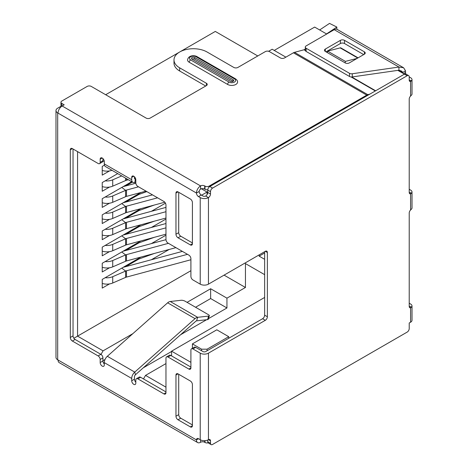 <?xml version="1.0" encoding="UTF-8"?>
<svg xmlns="http://www.w3.org/2000/svg" width="468" height="468" viewBox="0 0 468 468"><rect width="100%" height="100%" fill="white"/><g stroke="black" fill="none" stroke-linecap="round" stroke-linejoin="round"><path stroke-width="0.7" d="M409.219 303.223L410.588 304.013A4.844 2.796 180 0 1 412.01 305.99L412.01 320.235A4.844 2.796 0 0 1 410.588 322.212L409.219 323.002L409.219 328.542A2.907 1.679 -60 0 1 407.16 332.105L212.56 444.454A2.907 1.679 -60 0 1 211.103 444.6L208.365 443.015A2.907 1.679 120 0 1 207.763 441.687L207.763 440.101L206.838 440.365M134.439 176.758L134.439 178.144A1.936 1.117 120 0 0 134.843 179.028A1.936 1.117 120 0 0 135.457 179.086L134.749 182.549A5.815 3.358 -60 0 1 132.906 182.385A5.815 3.358 -60 0 1 131.701 179.724L131.701 177.413A2.907 1.679 -120 0 1 132.304 176.085A2.907 1.679 -120 0 1 134.544 176.863A2.907 1.679 -120 0 1 135.814 179.788L135.814 182.871A2.907 1.679 60 0 0 137.867 186.434L163.905 201.468A2.907 1.679 -120 0 1 165.964 205.025L165.964 239.528A2.907 1.679 60 0 0 168.018 243.085L188.85 255.113A2.907 1.679 -120 0 1 190.903 258.675L190.903 276.395A2.907 1.679 60 0 0 192.962 279.958L200.222 284.152L200.222 197.59A5.815 3.358 180 0 0 208.447 197.59A2.907 1.679 120 0 0 210.501 194.027L210.501 191.658A2.907 1.679 -60 0 1 212.56 188.095L209.816 186.51L404.422 74.16L407.16 75.74A2.907 1.679 -60 0 1 408.617 75.594L405.873 74.014A2.907 1.679 120 0 0 404.422 74.16L397.847 70.364M209.816 186.51A2.907 1.679 120 0 0 207.763 190.072L207.763 192.447A2.907 1.679 -60 0 1 207.072 194.612A2.907 1.679 -60 0 1 205.704 196.004A1.936 1.117 0 0 1 202.966 196.004L201.252 195.016A2.907 1.679 60 0 1 199.192 191.459A1.936 1.117 120 0 1 200.567 189.084A2.907 1.679 180 0 1 204.68 189.084L204.68 185.919A2.907 1.679 0 0 0 200.567 185.919L62.15 106.002A5.815 3.358 120 0 0 58.038 113.127L57.693 112.928A5.815 3.358 180 0 1 55.99 110.553A5.815 3.358 180 0 1 57.693 108.178L61.238 106.137M211.103 444.6A2.907 1.679 -60 0 1 210.501 443.272L210.501 440.897A2.907 1.679 120 0 0 209.898 439.563A2.907 1.679 120 0 0 208.447 439.709L208.447 353.147L265.321 320.311A2.907 1.679 120 0 0 267.374 316.748L264.636 315.169L264.636 251.708M264.636 315.169A2.907 1.679 -60 0 1 262.577 318.731L228.729 338.27L228.729 336.691L207.072 349.192L201.591 349.192L201.591 350.772L202.966 351.567A1.936 1.117 0 0 0 205.704 351.567L228.729 338.27M207.072 349.192L207.072 350.772M200.567 439.891L200.567 442.278A5.815 3.358 -60 0 1 197.66 442.57A5.815 3.358 -60 0 1 196.455 439.908A2.907 1.679 -120 0 1 197.057 438.575A2.907 1.679 -120 0 1 198.508 438.721L200.222 439.709A5.815 3.358 0 0 0 208.447 439.709L210.501 440.897M201.369 188.756L207.072 192.05L207.072 194.612M201.591 195.214L207.763 191.658M200.222 197.59L198.508 196.601A2.907 1.679 -120 0 1 196.455 193.038A5.815 3.358 -60 0 1 200.567 185.919L200.567 189.084M408.617 75.594A2.907 1.679 -60 0 1 409.219 76.927L410.588 77.717A4.844 2.796 180 0 1 412.01 79.695L412.01 93.939A4.844 2.796 0 0 1 411.723 94.887L410.588 96.051A2.907 1.679 120 0 0 409.219 99.081L409.219 192.447A2.907 1.679 120 0 0 409.822 193.781A2.907 1.679 120 0 0 410.588 193.892L409.336 193.173M409.219 189.283L410.588 190.072A4.844 2.796 180 0 1 412.01 192.055L412.01 207.88A4.844 2.796 0 0 1 411.723 208.827L410.588 209.992A2.907 1.679 120 0 0 409.219 213.022L409.219 306.388A2.907 1.679 120 0 0 409.822 307.716A2.907 1.679 120 0 0 410.588 307.833L411.723 306.938L409.219 306.417M200.222 284.152A5.815 3.358 0 0 0 208.447 284.152L265.321 251.316A2.907 1.679 120 0 1 266.772 251.17A2.907 1.679 120 0 1 267.374 252.504L267.374 316.748M407.16 75.74L212.56 188.095M412.01 79.695A4.844 2.796 180 0 1 411.723 80.642L410.588 81.537A2.907 1.679 120 0 1 409.822 81.42A2.907 1.679 120 0 1 409.219 80.092L409.219 76.927M405.914 74.038A2.907 1.679 60 0 1 405.528 72.423L405.528 70.838L403.597 67.761L398.947 67.041L398.947 70.206L401.661 71.118L402.784 72.423L398.947 70.206L352.275 76.922A2.907 1.679 0 0 1 349.514 76.483L306.142 51.439L306.142 48.274A2.907 1.679 180 0 1 305.288 47.087A2.907 1.679 180 0 1 306.142 45.899L334.234 29.677L398.947 67.041L352.275 73.757A2.907 1.679 180 0 1 349.514 73.318L349.514 76.483M409.336 80.818L410.588 81.537L410.588 96.051M402.784 73.213L402.784 72.423L405.528 70.838M410.588 209.992L410.588 193.892L411.723 192.997L409.219 192.483M412.01 192.055A4.844 2.796 180 0 1 411.723 192.997M412.01 305.99A4.844 2.796 180 0 1 411.723 306.938M403.597 67.761L337.141 29.39A5.815 3.358 120 0 0 334.234 29.677M305.288 47.087L305.288 50.252A2.907 1.679 0 0 0 306.142 51.439M363.7 54.604L344.512 43.524A2.907 1.679 180 0 0 340.4 43.524L326.009 51.831M306.142 48.274L349.514 73.318M325.324 49.064L340.4 40.359A2.907 1.679 0 0 1 344.512 40.359L364.385 51.831L364.385 54.206L349.309 62.911A2.907 1.679 0 0 1 345.197 62.911L325.324 51.439A2.907 1.679 0 0 1 324.476 50.252A2.907 1.679 0 0 1 325.324 49.064L325.324 51.439M364.385 54.206A2.907 1.679 0 0 0 365.233 53.019A2.907 1.679 0 0 0 364.385 51.831M409.336 307.107L410.588 307.833L410.588 322.212M208.447 353.147A5.815 3.358 180 0 1 200.222 353.147L192.962 348.952A2.907 1.679 60 0 0 191.506 348.812A2.907 1.679 60 0 0 190.903 350.14L190.903 367.866L188.85 369.053L168.018 357.025A2.907 1.679 60 0 0 166.561 356.879A2.907 1.679 60 0 0 165.964 358.213L165.964 392.71L163.905 393.898L137.867 378.864A2.907 1.679 60 0 0 136.416 378.717A2.907 1.679 60 0 0 135.814 380.051L135.814 383.134A2.907 1.679 -120 0 1 135.211 384.468A2.907 1.679 -120 0 1 133.754 384.322A2.907 1.679 -120 0 1 131.701 380.759L131.701 378.448A5.815 3.358 -60 0 1 134.749 372.107L107.336 356.283A5.815 3.358 120 0 0 104.294 362.624L104.294 364.935A2.907 1.679 -120 0 1 103.691 366.269A2.907 1.679 -120 0 1 102.235 366.122A2.907 1.679 -120 0 1 100.181 362.565L100.181 359.477A2.907 1.679 60 0 0 98.122 355.92L72.359 341.043A2.907 1.679 -120 0 1 70.305 337.481L70.305 149.801A2.907 1.679 -120 0 1 70.908 148.467A2.907 1.679 -120 0 1 72.359 148.613L98.122 163.49A2.907 1.679 60 0 0 99.579 163.63A2.907 1.679 60 0 0 100.181 162.302L100.181 159.214A2.907 1.679 -120 0 1 100.784 157.886A2.907 1.679 -120 0 1 103.024 158.664A2.907 1.679 -120 0 1 104.294 161.589L104.294 163.899A5.815 3.358 120 0 0 105.493 166.561L132.906 182.385M191.506 348.812L194.249 347.227A2.907 1.679 -120 0 1 195.7 347.373L201.591 350.772M228.729 336.691L216.807 329.805L192.412 343.892L192.412 348.286M192.412 343.892L201.591 349.192M163.905 393.898A2.907 1.679 -120 0 0 165.362 394.038A2.907 1.679 -120 0 0 165.964 392.71M188.85 369.053A2.907 1.679 -120 0 0 190.3 369.193A2.907 1.679 -120 0 0 190.903 367.866M190.353 244.904L178.021 237.785A2.907 1.679 -120 0 1 175.968 234.222L175.968 193.079L178.021 191.892L190.353 199.011A2.907 1.679 -120 0 1 192.412 202.574L192.412 243.717A2.907 1.679 -120 0 1 191.81 245.051A2.907 1.679 -120 0 1 190.353 244.904L192.412 243.717M178.021 191.892A2.907 1.679 -120 0 0 176.571 191.751A2.907 1.679 -120 0 0 175.968 193.079M178.021 373.879A2.907 1.679 -120 0 0 176.571 373.733A2.907 1.679 -120 0 0 175.968 375.067L178.021 373.879L190.353 380.999A2.907 1.679 -120 0 1 192.412 384.561L192.412 425.704A2.907 1.679 -120 0 1 191.81 427.032A2.907 1.679 -120 0 1 190.353 426.892L178.021 419.767L180.765 418.187L192.412 424.915M178.021 419.767A2.907 1.679 -120 0 1 175.968 416.21L175.968 375.067M204.68 185.919L205.019 186.118A2.907 1.679 180 0 0 209.132 186.118L366.736 95.127A5.815 3.358 -60 0 1 367.795 94.671L369.837 94.126M61.805 106.218L61.805 103.434L64.204 104.82L62.15 106.002M61.805 103.434A2.907 1.679 180 0 1 60.957 102.246A2.907 1.679 180 0 1 61.805 101.059L87.159 86.422A2.907 1.679 180 0 1 91.272 86.422L146.092 118.071A2.907 1.679 0 0 0 150.199 118.071L206.388 85.632A2.907 1.679 0 0 0 207.242 84.445A2.907 1.679 0 0 0 206.388 83.257L179.665 67.831A19.381 11.191 180 0 1 173.991 59.916A19.381 11.191 180 0 1 185.954 49.579A19.381 11.191 180 0 1 207.072 52.007L233.801 67.433A2.907 1.679 0 0 0 237.908 67.433L265.321 51.609A2.907 1.679 180 0 1 269.433 51.609L280.396 57.938A2.907 1.679 0 0 0 284.509 57.938L293.413 52.796A5.815 3.358 120 0 1 294.477 52.34L304.024 49.783L305.329 50.532M235.451 78.811C236.983 79.893 237.685 80.982 237.557 82.07A5.815 3.358 0 0 1 233.971 85.17A5.815 3.358 0 0 1 227.629 84.445L189.259 62.291A5.815 3.358 0 0 1 187.557 59.916C188.37 55.089 194.548 55.078 197.081 56.657A1.936 1.117 -60 0 0 196.11 56.751L234.486 78.905A1.936 1.117 -60 0 1 235.451 78.811L197.081 56.657M173.991 59.916L173.991 63.081A19.381 11.191 0 0 0 179.665 70.996L205.704 86.024M60.957 102.246L60.957 105.411A2.907 1.679 0 0 0 61.53 106.417M55.99 110.553L55.99 357.423A5.815 3.358 0 0 0 57.693 359.793L58.038 359.991A5.815 3.358 120 0 0 59.243 362.653L197.66 442.57M200.567 442.278A2.907 1.679 180 0 1 204.68 442.278L205.019 442.476A2.907 1.679 0 0 0 208.149 442.851M274.23 50.421L314.654 27.08L326.699 34.029M268.626 51.281L272.171 49.234L285.878 57.149M105.663 94.729L179.583 52.053M179.747 51.954L215.298 31.432L257.78 55.961M102.235 186.592A9.693 5.593 0 0 0 112.729 186.153L125.611 180.549A4.844 2.796 180 0 1 126.483 180.25L126.483 178.677M121.703 175.921L112.729 179.823A9.693 5.593 180 0 1 105.171 180.864M109.477 187.077L102.235 191.26L102.235 182.555L117.72 173.616M264.636 252.977L259.155 256.142L259.155 254.873M259.155 256.142L264.636 259.307M224.067 275.131L245.448 287.475L245.448 263.583L264.636 274.657M102.802 161.442L104.218 160.922M166.561 356.879L169.305 355.3A2.907 1.679 -120 0 1 170.756 355.44L190.903 367.076M136.416 378.717L139.154 377.138A2.907 1.679 -120 0 1 140.611 377.278L165.964 391.921M135.814 382.21A2.907 1.679 60 0 1 134.439 379.179L131.701 380.759M135.457 374.751L134.749 372.107L195.045 318.638A5.815 3.358 -60 0 1 196.11 317.86A5.815 3.358 -60 0 1 197.648 317.316L196.624 320.843A1.936 1.117 120 0 0 196.11 321.025A1.936 1.117 120 0 0 195.759 321.282L135.457 374.751A1.936 1.117 120 0 0 134.439 376.869L134.439 379.179M104.294 364.01A2.907 1.679 60 0 1 102.919 360.98L100.181 362.565M73.043 149.011L73.043 335.901A2.907 1.679 60 0 0 75.102 339.458L100.866 354.334A2.907 1.679 -120 0 1 102.919 357.897L102.919 360.98M99.579 163.63L102.316 162.051A2.907 1.679 -120 0 0 102.919 160.717L100.181 162.302M102.919 158.558L102.919 160.717M101 354.416L103.059 350.854L77.565 336.135L73.868 338.27M245.448 287.475L226.945 298.157L226.945 307.967L210.641 298.555L210.641 288.744L187.065 302.351M132.871 333.643L103.059 350.854M210.641 298.555L195.565 307.26M105.007 359.541L102.919 360.746M190.903 270.703L77.565 336.135L77.565 151.62M109.477 170.937L102.235 175.12L102.235 166.415L104.458 165.134M109.477 203.223L102.235 207.4L102.235 198.701L131.695 181.689M109.477 219.363L102.235 223.546L102.235 214.841L140.932 192.5M152.188 194.7L151.363 195.179M109.477 235.503L102.235 239.686L102.235 230.981L140.932 208.64M165.461 203.182L151.363 211.325M109.477 251.644L102.235 255.826L102.235 247.122L140.932 224.78M165.964 219.036L151.363 227.466M109.477 267.784L102.235 271.966L102.235 263.262L140.932 240.921M165.964 235.176L151.363 243.606M109.477 283.93L102.235 288.107L102.235 279.408L140.932 257.067M169.176 249.462L151.363 259.746M102.235 170.451A9.693 5.593 0 0 0 111.981 170.305M319.65 29.964L329.525 23.4L336.843 27.068L326.518 33.93M336.843 29.25L336.843 27.068M130.379 182.45A2.907 1.679 120 0 0 130.145 182.842L129.788 183.526A3.879 2.241 -60 0 1 129.747 183.608M102.235 202.732A9.693 5.593 0 0 0 112.729 202.299L125.611 196.689A4.844 2.796 180 0 1 126.483 196.39L126.483 190.061A4.844 2.796 0 0 0 125.611 190.359L121.774 187.416M132.38 182.087L125.681 185.954M125.611 196.689L125.611 190.359L112.729 195.969A9.693 5.593 180 0 1 105.171 197.005M123.084 186.662A11.63 6.716 180 0 1 123.616 186.51L135.831 183.222M146.004 191.131L126.483 196.39M138.528 186.814L126.483 190.061M125.681 202.094L138.961 194.431M135.31 195.747L146.812 191.599M130.379 198.59A2.907 1.679 120 0 0 130.145 198.982L129.788 199.666A3.879 2.241 -60 0 1 129.747 199.748M102.235 218.878A9.693 5.593 0 0 0 112.729 218.439L125.611 212.835A4.844 2.796 180 0 1 126.483 212.53L126.483 206.201A4.844 2.796 0 0 0 125.611 206.499L121.774 203.562M125.611 212.835L125.611 206.499L112.729 212.109A9.693 5.593 180 0 1 105.171 213.145M125.681 218.234L138.961 210.571M135.31 211.887L154.294 205.042M130.379 214.736A2.907 1.679 120 0 0 130.145 215.128L129.788 215.812A3.879 2.241 -60 0 1 129.747 215.888M102.235 235.018A9.693 5.593 0 0 0 112.729 234.579L125.611 228.975A4.844 2.796 180 0 1 126.483 228.671L126.483 222.341A4.844 2.796 0 0 0 125.611 222.645L121.774 219.703M125.611 228.975L125.611 222.645L112.729 228.249A9.693 5.593 180 0 1 105.171 229.285M125.681 234.374L138.961 226.711M135.31 228.027L154.294 221.183M130.379 230.876A2.907 1.679 120 0 0 130.145 231.268L129.788 231.952A3.879 2.241 -60 0 1 129.747 232.029M102.235 251.158A9.693 5.593 0 0 0 112.729 250.719L125.611 245.115A4.844 2.796 180 0 1 126.483 244.811L126.483 238.481A4.844 2.796 0 0 0 125.611 238.785L121.774 235.843M125.611 245.115L125.611 238.785L112.729 244.39A9.693 5.593 180 0 1 105.171 245.425M125.681 250.52L138.961 242.851M135.31 244.167L154.294 237.329M130.379 247.016A2.907 1.679 120 0 0 130.145 247.408L129.788 248.093A3.879 2.241 -60 0 1 129.747 248.175M102.235 267.298A9.693 5.593 0 0 0 112.729 266.859L125.611 261.255A4.844 2.796 180 0 1 126.483 260.957L126.483 254.627A4.844 2.796 0 0 0 125.611 254.925L121.774 251.983M125.611 261.255L125.611 254.925L112.729 260.53A9.693 5.593 180 0 1 105.171 261.571M135.31 260.307L154.294 253.469M130.379 263.156A2.907 1.679 120 0 0 130.145 263.548L129.788 264.233A3.879 2.241 -60 0 1 129.747 264.315M102.235 283.438A9.693 5.593 0 0 0 112.729 283.005L125.611 277.395A4.844 2.796 180 0 1 126.483 277.097L126.483 270.767A4.844 2.796 0 0 0 125.611 271.066L121.774 268.123M125.611 277.395L125.611 271.066L112.729 276.676A9.693 5.593 180 0 1 105.171 277.711M125.681 266.661L138.961 258.991M123.084 267.368A11.63 6.716 180 0 1 123.616 267.216L182.403 251.392M190.903 259.752L126.483 277.097M187.504 254.335L126.483 270.767M123.084 251.228A11.63 6.716 180 0 1 123.616 251.076L165.964 239.674M175.915 247.648L126.483 260.957M168.439 243.331L126.483 254.627M123.084 235.088A11.63 6.716 180 0 1 123.616 234.936L165.964 223.534M165.964 234.181L126.483 244.811M165.964 227.852L126.483 238.481M123.084 218.948A11.63 6.716 180 0 1 123.616 218.79L165.964 207.394M165.964 218.041L126.483 228.671M165.964 211.711L126.483 222.341M123.084 202.802A11.63 6.716 180 0 1 123.616 202.65L152.492 194.875M164.794 202.217L126.483 212.53M157.593 197.824L126.483 206.201M210.641 288.744L226.945 298.157M226.945 307.967L208.488 318.626M206.569 319.732L180.584 334.737M171.581 351.486L143.249 367.842M165.964 387.171L145.542 375.383L165.964 363.589M145.542 375.383L143.489 378.94M264.636 297.443L171.581 351.17L171.581 355.914M171.581 351.17L190.903 362.326M134.749 182.549L135.814 182.268M134.486 178.524L135.714 179.016M196.624 320.843L207.57 319.621A2.907 0.93 16.2 0 0 208.307 319.246L209.331 315.719A2.907 0.93 -163.8 0 0 208.447 314.695L185.147 301.246A2.907 0.93 -163.8 0 0 181.186 300.269L170.241 301.491A5.815 3.358 120 0 0 168.702 302.035A5.815 3.358 120 0 0 167.638 302.808L107.336 356.283M209.331 315.719A2.907 0.93 -163.8 0 1 208.593 316.093L197.648 317.316L170.241 301.491M128.337 179.747L126.483 180.25M305.288 49.105L304.375 49.631A1.936 1.117 -60 0 1 304.024 49.783M207.78 189.721A2.907 1.679 0 0 1 205.019 189.283L204.68 189.084M357.131 58.395L345.407 61.39L345.097 62.852M327.278 52.568L327.588 51.106L340.189 47.888L357.763 58.032M358.079 57.845L340.558 47.73A1.936 1.117 -60 0 1 340.189 47.888M327.588 51.106L345.407 61.39M192.003 59.126L230.373 81.28A1.936 1.117 0 0 0 232.485 81.52A1.936 1.117 0 0 0 233.684 80.49A1.936 1.117 0 0 0 233.117 79.695L194.741 57.541A1.936 1.117 0 0 0 192.629 57.301A1.936 1.117 0 0 0 191.435 58.336A1.936 1.117 0 0 0 192.003 59.126A1.936 1.117 180 0 1 194.741 59.126L233.117 81.28L233.117 79.695M192.412 242.927L180.765 236.2A2.907 1.679 60 0 1 178.706 232.643L178.706 192.289M180.765 418.187A2.907 1.679 60 0 1 178.706 414.625L178.706 374.271M207.763 441.687L210.501 443.272M201.252 195.016L198.508 196.601M210.501 191.658L207.763 190.072M207.763 192.447L210.501 194.027M205.704 196.004L208.447 197.59L208.447 284.152M411.723 80.642L409.219 80.122M403.474 73.611L405.528 72.423M352.275 73.757L352.275 76.922M340.4 43.524L340.4 40.359M344.512 40.359L344.512 43.524M200.222 353.147L200.222 439.709M195.7 347.373L192.962 348.952M199.192 191.459L196.455 193.038L58.038 113.127M104.294 163.899L131.701 179.724M131.701 378.448L104.294 362.624M58.038 359.991L196.455 439.908L198.508 438.721M366.736 95.917L366.736 95.127L293.413 52.796M209.132 186.118L209.132 187.042M367.795 94.671L294.477 52.34M179.665 70.996L179.665 67.831M206.388 85.632L206.388 83.257M57.693 112.928L57.693 359.793M205.019 440.669L205.019 442.476M204.68 440.686L204.68 442.278M112.729 179.823L112.729 186.153M112.729 195.969L112.729 202.299M112.729 212.109L112.729 218.439M112.729 228.249L112.729 234.579M112.729 244.39L112.729 250.719M112.729 260.53L112.729 266.859M112.729 276.676L112.729 283.005M265.321 320.311L262.577 318.731M267.374 252.504L265.321 251.316M133.754 176.225L131.701 177.413M102.235 158.026L100.181 159.214M72.359 148.613L70.305 149.801M73.043 335.901L70.305 337.481M75.102 339.458L72.359 341.043M100.866 354.334L98.122 355.92M102.919 357.897L100.181 359.477M195.045 318.638L167.638 302.808M207.57 319.621L208.593 316.093M140.611 377.278L137.867 378.864M170.756 355.44L168.018 357.025M125.611 180.549L125.611 178.173M304.375 49.631L305.288 50.158M351.731 76.968L375.64 90.774M351.082 76.951L375.336 90.95M205.019 189.283L205.019 186.118M227.629 84.445A1.936 1.117 -60 0 1 229.004 82.07L190.628 59.916A1.936 1.117 120 0 0 189.259 62.291M190.628 59.916A3.879 2.241 180 0 1 189.68 59.015A3.879 2.241 180 0 1 191.353 56.423A3.879 2.241 180 0 1 196.11 56.751M234.486 78.905A3.879 2.241 180 0 1 235.439 79.806A3.879 2.241 180 0 1 233.76 82.397A3.879 2.241 180 0 1 229.004 82.07M194.741 57.541L194.741 59.126M180.765 236.2L178.021 237.785M175.968 234.222L178.706 232.643M175.968 416.21L178.706 414.625M190.353 426.892L192.412 425.704"/></g></svg>
